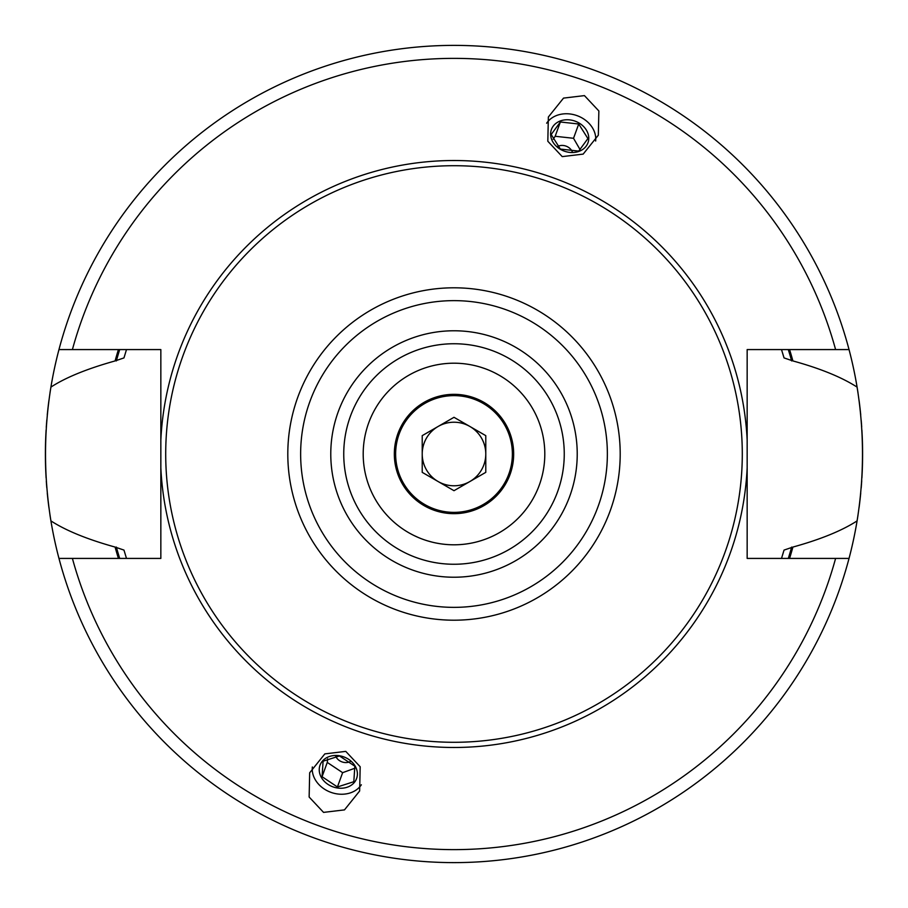 <?xml version="1.0" encoding="UTF-8"?>
<svg xmlns="http://www.w3.org/2000/svg" width="908" height="908" viewBox="0 0 908 908"><rect width="100%" height="100%" fill="white"/><g stroke="black" fill="none" stroke-linecap="round" stroke-linejoin="round"><path stroke-width="1.36" d="M454 485.78A31.78 31.78 0 0 1 438.11 426.476A31.78 31.78 0 0 1 485.78 454A31.78 31.78 0 0 1 454 485.78M454 417.305L422.22 435.647L422.22 472.353L454 490.695L485.78 472.353L485.78 435.647L454 417.305M454 395.627A58.373 58.373 0 0 0 395.627 454A58.373 58.373 0 0 0 454 512.373A58.373 58.373 0 0 0 512.373 454A58.373 58.373 0 0 0 454 395.627M454 513.667A59.667 59.667 0 0 1 394.333 454A59.667 59.667 0 0 1 454 394.333A59.667 59.667 0 0 1 513.667 454A59.667 59.667 0 0 1 454 513.667M454 363.2A90.8 90.8 0 0 1 544.8 454A90.8 90.8 0 0 1 454 544.8A90.8 90.8 0 0 1 363.2 454A90.8 90.8 0 0 1 454 363.2M485.292 368.761L486.132 369.079M490.49 370.85L489.718 370.521M504.564 378.579L501.818 376.809M498.379 374.788L494.894 372.927M485.054 368.671L481.104 367.343M427.486 540.839L431.936 542.076M436.135 543.029L439.937 543.699M443.183 544.153L445.783 544.425M413.106 535.073L409.69 533.257M409.621 533.212L413.015 535.028M413.719 535.38L418.27 537.479M49.917 514.598A408.6 408.6 0 0 0 50.916 520.897C43.72 476.303 43.72 431.697 50.916 387.103A408.6 408.6 0 0 0 49.951 393.209M48.93 400.383A408.6 408.6 0 0 0 47.273 414.899M46.819 420.029A408.6 408.6 0 0 0 46.274 427.35M46.092 430.222A408.6 408.6 0 0 0 46.092 477.778M46.308 481.195A408.6 408.6 0 0 0 46.785 487.63M47.273 493.101A408.6 408.6 0 0 0 48.93 507.617M126.496 558.42A343.746 343.746 0 0 1 126.201 557.489A343.746 343.746 0 0 0 126.496 558.42L123.965 550.089L115.1 547.07C87.418 539.375 66.023 530.658 50.916 520.897A408.6 408.6 0 0 0 58.963 558.42L160.841 558.42L160.841 467.79A293.477 293.477 0 0 0 454 747.477A293.477 293.477 0 0 0 747.159 467.79L747.159 558.42L849.037 558.42A408.6 408.6 0 0 0 857.084 520.897C841.966 530.681 820.571 539.409 792.9 547.07L784.035 550.089L781.504 558.42A343.746 343.746 0 0 0 781.811 557.421A343.746 343.746 0 0 1 781.504 558.42M747.159 467.79L747.159 349.58L835.598 349.58A395.627 395.627 0 0 0 72.402 349.58L58.963 349.58A408.6 408.6 0 0 0 50.916 387.103C65.728 377.467 87.123 368.75 115.1 360.93L123.965 357.911L126.496 349.58A343.746 343.746 0 0 0 126.201 350.522A343.746 343.746 0 0 1 126.496 349.58M115.1 547.07A351.453 351.453 0 0 0 118.426 558.42M789.574 558.42A351.453 351.453 0 0 0 792.9 547.07M781.504 349.58A343.746 343.746 0 0 1 781.811 350.579A343.746 343.746 0 0 0 781.504 349.58L784.035 357.911L792.9 360.93C820.287 368.478 841.682 377.206 857.084 387.103A408.6 408.6 0 0 0 849.037 349.58L835.598 349.58M792.9 360.93A351.453 351.453 0 0 0 789.574 349.58M118.426 349.58A351.453 351.453 0 0 0 115.1 360.93M747.159 440.21A293.477 293.477 0 0 0 454 160.523A293.477 293.477 0 0 0 160.841 440.21L160.841 558.42M160.841 467.79L160.841 349.58L72.402 349.58M857.084 387.103A408.6 408.6 0 0 1 858.049 393.175A408.6 408.6 0 0 0 857.084 387.103C864.28 431.697 864.28 476.303 857.084 520.897A408.6 408.6 0 0 0 858.083 514.575A408.6 408.6 0 0 1 857.084 520.897M323.554 812.388L344.473 809.891L359.647 790.981L360.181 766.749L345.766 751.381L324.837 753.89L309.673 772.799L309.14 797.031L323.554 812.388M584.446 95.612L598.86 110.969L598.327 135.201L583.163 154.11L562.234 156.619L547.819 141.251L548.353 117.018L563.528 98.109L584.446 95.612M454 165.71A288.29 288.29 0 0 1 742.29 454A288.29 288.29 0 0 1 454 742.29A288.29 288.29 0 0 1 165.71 454A288.29 288.29 0 0 1 454 165.71M454 564.254A110.254 110.254 0 0 0 564.254 454A110.254 110.254 0 0 0 454 343.746A110.254 110.254 0 0 0 343.746 454A110.254 110.254 0 0 0 454 564.254A110.254 110.254 0 0 1 343.746 454A110.254 110.254 0 0 1 454 343.746M849.037 558.42A408.6 408.6 0 0 1 58.963 558.42M58.963 349.58A408.6 408.6 0 0 1 849.037 349.58M546.661 123.204A26.593 21.781 20 0 1 577.136 115.679A26.593 21.781 -160 0 1 595.659 141.035M550.611 134.055A19.454 15.935 -160 0 1 569.691 119.89A19.454 15.935 -160 0 1 588.77 138.243A19.454 15.935 -160 0 1 569.691 152.396A19.454 15.935 -160 0 1 550.611 134.055M587.907 138.561L578.725 124.01L560.361 121.99L551.19 134.52L560.361 149.082L578.725 151.103L587.907 138.561M557.705 146.438A9.738 7.979 -160 0 1 572.21 151.613M553.165 139.253L555.163 136.279L573.527 138.288L580.087 149.627M560.361 121.99L555.163 136.279M578.725 124.01L573.527 138.288M312.341 766.965A26.593 21.781 20 0 0 330.864 792.321A26.593 21.781 -160 0 0 361.339 784.796M322.351 761.199A19.454 15.935 -160 0 0 327.867 784.308A19.454 15.935 -160 0 0 354.279 782.514A19.454 15.935 -160 0 0 348.763 759.406A19.454 15.935 -160 0 0 322.351 761.199M322.068 776.703L323.089 761.199L339.479 755.955L354.846 766.204L353.814 781.709L337.424 786.964L322.068 776.703L327.266 762.425L342.634 772.674L354.937 768.202M335.744 756.273A9.738 7.979 -160 0 0 350.182 761.619M327.652 758.85L327.266 762.425M337.424 786.964L342.634 772.674M784.035 357.911A343.746 343.746 0 0 0 782.662 353.303A343.746 343.746 0 0 1 784.035 357.911M782.662 554.697A343.746 343.746 0 0 0 784.035 550.089A343.746 343.746 0 0 1 782.662 554.697M859.07 507.617A408.6 408.6 0 0 0 860.727 493.101A408.6 408.6 0 0 1 859.07 507.617M861.181 488.05A408.6 408.6 0 0 0 861.726 480.695A408.6 408.6 0 0 1 861.181 488.05M861.908 477.778A408.6 408.6 0 0 0 861.908 430.222A408.6 408.6 0 0 1 861.908 477.778M861.692 426.851A408.6 408.6 0 0 0 861.215 420.438A408.6 408.6 0 0 1 861.692 426.851M860.727 414.899A408.6 408.6 0 0 0 859.07 400.383A408.6 408.6 0 0 1 860.727 414.899M72.402 558.42A395.627 395.627 0 0 0 835.598 558.42M454 287.802A166.198 166.198 0 0 0 287.802 454A166.198 166.198 0 0 0 454 620.198A166.198 166.198 0 0 0 620.198 454A166.198 166.198 0 0 0 454 287.802M454 300.639A153.361 153.361 0 0 0 300.639 454A153.361 153.361 0 0 0 454 607.361A153.361 153.361 0 0 0 607.361 454A153.361 153.361 0 0 0 454 300.639M454 577.227A123.227 123.227 0 0 0 577.227 454A123.227 123.227 0 0 0 454 330.773A123.227 123.227 0 0 0 330.773 454A123.227 123.227 0 0 0 454 577.227M791.64 360.93A350.227 350.227 0 0 0 788.303 349.58M119.697 349.58A350.227 350.227 0 0 0 116.36 360.93M788.303 558.42A350.227 350.227 0 0 0 791.64 547.07M116.36 547.07A350.227 350.227 0 0 0 119.697 558.42"/></g></svg>
